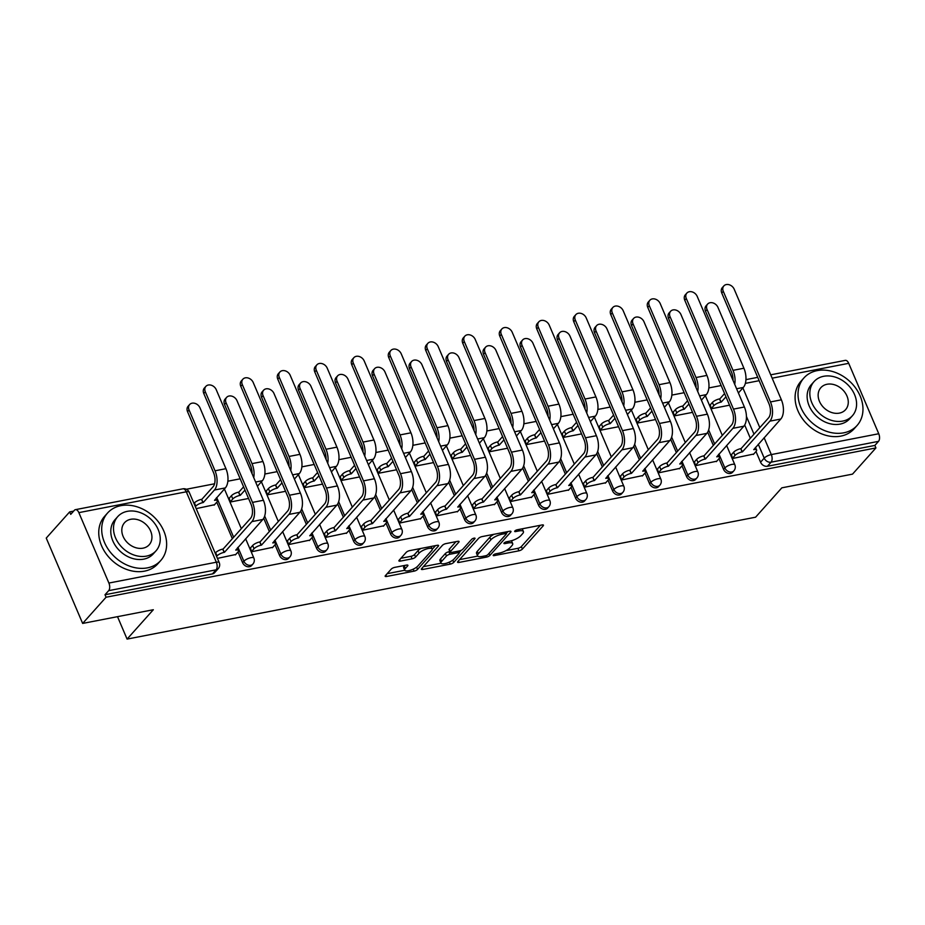 <?xml version="1.0" encoding="UTF-8"?>
<svg xmlns="http://www.w3.org/2000/svg" width="925" height="925" viewBox="0 0 925 925"><rect width="100%" height="100%" fill="white"/><g stroke="black" fill="none" stroke-linecap="round" stroke-linejoin="round"><path stroke-width="1.39" d="M493.372 555.023A1.966 0.624 156.9 0 0 493.198 555.474A1.966 0.624 156.9 0 0 494.193 555.613L518.925 550.814A2.798 0.89 156.9 0 0 522.405 549.068L543.206 525.805A2.798 0.89 156.9 0 0 543.449 525.157A2.798 0.89 156.9 0 0 542.027 524.961L517.295 529.759A1.966 0.624 156.9 0 0 514.855 530.985A1.966 0.624 156.9 0 0 514.682 531.436A1.966 0.624 156.9 0 0 515.676 531.574L518.879 530.95A8.961 2.844 156.9 0 1 523.423 531.574A8.961 2.844 156.9 0 1 522.637 533.644L520.902 535.575A8.961 2.844 156.9 0 1 509.756 541.16L506.553 541.784A1.966 0.624 156.9 0 0 504.113 542.998A1.966 0.624 156.9 0 0 503.94 543.461A1.966 0.624 156.9 0 0 504.934 543.588L508.137 542.975A8.961 2.844 156.9 0 1 512.681 543.588A8.961 2.844 156.9 0 1 511.895 545.658L510.161 547.6A8.961 2.844 156.9 0 1 499.014 553.185L495.812 553.798A1.966 0.624 156.9 0 0 493.372 555.023M394.721 567.372A2.798 0.89 156.9 0 0 391.24 569.118L385.413 575.639A2.798 0.89 156.9 0 0 385.158 576.287A2.798 0.89 156.9 0 0 386.581 576.483L414.053 571.153A2.798 0.89 156.9 0 0 417.533 569.407L438.334 546.143A2.798 0.89 156.9 0 0 438.577 545.496A2.798 0.89 156.9 0 0 437.155 545.299L409.683 550.629A2.798 0.89 156.9 0 0 406.202 552.375L399.161 560.261A2.798 0.89 156.9 0 0 398.906 560.908A2.798 0.89 156.9 0 0 400.328 561.105L412.087 558.816A2.798 0.89 156.9 0 0 415.568 557.081L419.06 553.162A7.493 2.382 156.9 0 1 426.413 549.011A7.493 2.382 156.9 0 1 432.183 549.022A7.493 2.382 156.9 0 1 431.512 550.757L417.822 566.065A7.493 2.382 156.9 0 1 410.469 570.228A7.493 2.382 156.9 0 1 404.711 570.216A7.493 2.382 156.9 0 1 405.37 568.482L407.659 565.927A2.798 0.89 156.9 0 0 407.902 565.279A2.798 0.89 156.9 0 0 406.48 565.094L394.721 567.372M875.929 447.931L852.515 474.132L781.833 487.833L755.586 517.202L127.083 639.094L153.33 609.725L82.649 623.427L106.074 597.226L875.929 447.931L874.865 445.434L878.519 441.352L771.08 462.188A5.7 4.475 -138.2 0 1 764.212 458.141L758.28 444.231M457.806 561.602A2.798 0.89 156.9 0 0 457.563 562.25A2.798 0.89 156.9 0 0 458.985 562.435L486.458 557.116A2.798 0.89 156.9 0 0 489.938 555.37L510.727 532.106A2.798 0.89 156.9 0 0 510.982 531.459A2.798 0.89 156.9 0 0 509.559 531.262L482.087 536.592A2.798 0.89 156.9 0 0 478.607 538.338L457.806 561.602M450.255 564.134L422.783 569.465A2.798 0.89 156.9 0 1 421.361 569.268A2.798 0.89 156.9 0 1 421.603 568.621L442.404 545.357A2.798 0.89 156.9 0 1 445.885 543.611L457.644 541.333A2.798 0.89 156.9 0 1 459.066 541.53A2.798 0.89 156.9 0 1 458.812 542.166L450.382 551.612A2.798 0.89 156.9 0 0 450.14 552.248A2.798 0.89 156.9 0 0 451.55 552.445L459.355 550.93A2.798 0.89 156.9 0 0 462.835 549.196L471.611 539.368A1.966 0.624 156.9 0 1 473.542 538.281A1.966 0.624 156.9 0 1 475.045 538.281A1.966 0.624 156.9 0 1 474.872 538.732L453.736 562.388A2.798 0.89 156.9 0 1 450.255 564.134L449.388 562.111M82.649 623.427L46.25 538.084L69.676 511.883L73.642 511.109M721.153 385.54L708.851 387.922M684.153 392.709L671.851 395.102M647.165 399.889L634.851 402.271M610.165 407.069L597.851 409.451M573.165 414.238L560.851 416.632M536.165 421.418L523.851 423.8M499.165 428.587L486.851 430.981M462.165 435.767L449.862 438.149M425.165 442.936L412.862 445.33M388.165 450.117L375.862 452.498M351.165 457.297L338.862 459.679M314.176 464.466L301.862 466.859M277.176 471.646L264.862 474.028M240.176 478.815L227.862 481.208M214.565 483.787L186.341 489.256M106.074 597.226L105.011 594.74L108.664 590.659A5.7 3.029 -101 0 0 108.896 583.051L78.856 512.635A5.7 3.029 -101 0 0 75.422 509.663A5.7 3.029 -101 0 0 74.382 510.288L70.728 514.369L69.676 511.883M874.865 445.434L767.426 466.269A5.7 4.475 -138.2 0 1 760.57 462.222L755.991 451.504M750.337 438.242L744.683 424.98M770.722 374.822L845.277 360.368A5.7 3.029 79 0 1 848.711 363.328L878.75 433.744A5.7 3.029 79 0 1 878.519 441.352M710.227 404.896L711.302 408.734L729.536 405.196M731.455 454.661L732.531 458.499L753.736 454.036M694.455 461.841L695.531 465.668L716.736 461.205M673.227 412.076L674.302 415.903L692.548 412.365M657.455 469.01L658.531 472.848L679.736 468.385M636.227 419.245L637.302 423.083L655.548 419.545M620.455 476.19L621.531 480.017L642.736 475.554M599.227 426.425L600.302 430.252L618.548 426.726M583.455 483.359L584.531 487.197L605.736 482.734M562.227 433.605L563.313 437.433L581.548 433.894M546.455 490.539L547.531 494.366L568.748 489.915M525.238 440.774L526.313 444.613L544.548 441.075M509.455 497.719L510.531 501.547L531.748 497.083M488.238 447.954L489.313 451.782L507.547 448.243M472.467 504.888L473.542 508.727L494.748 504.264M451.238 455.123L452.313 458.962L470.547 455.424M435.467 512.068L436.542 515.896L457.748 511.433M414.238 462.303L415.313 466.131L433.547 462.592M398.467 519.237L399.542 523.076L420.748 518.613M377.238 469.472L378.313 473.311L396.547 469.773M361.467 526.418L362.542 530.245L383.748 525.782M340.238 476.653L341.313 480.48L359.559 476.953M324.467 533.586L325.542 537.425L346.748 532.962M303.238 483.833L304.313 487.66L322.559 484.122M287.467 540.767L288.542 544.594L309.748 540.131M266.238 491.002L267.313 494.84L285.559 491.302M250.467 547.947L251.542 551.774L272.748 547.311M229.238 498.182L230.313 502.009L248.559 498.471M217.421 558.388L235.759 554.491M196.204 508.623L214.531 504.726M242.581 562.678L243.876 561.221A5.7 4.475 -138.2 0 0 248.12 565.082A5.7 4.475 -138.2 0 0 252.872 564.1L251.577 565.557A5.7 4.475 41.8 0 1 246.836 566.528A5.7 4.475 41.8 0 1 242.581 562.678L238.014 551.959M232.36 538.697L216.785 502.194M279.581 555.497L280.876 554.052A5.7 4.475 -138.2 0 0 285.12 557.914A5.7 4.475 -138.2 0 0 289.872 556.931L288.577 558.376A5.7 4.475 41.8 0 1 283.825 559.359A5.7 4.475 41.8 0 1 279.581 555.497L275.014 544.779M269.36 531.528L263.706 518.266M316.581 548.317L317.876 546.872A5.7 4.475 -138.2 0 0 322.12 550.733A5.7 4.475 -138.2 0 0 326.872 549.751L325.577 551.207A5.7 4.475 41.8 0 1 320.825 552.179A5.7 4.475 41.8 0 1 316.581 548.317L312.014 537.61M306.36 524.348L300.694 511.086M353.581 541.148L354.876 539.703A5.7 4.475 -138.2 0 0 359.12 543.565A5.7 4.475 -138.2 0 0 363.872 542.582L362.577 544.027A5.7 4.475 41.8 0 1 357.825 545.01A5.7 4.475 41.8 0 1 353.581 541.148L349.014 530.43M343.36 517.179L337.694 503.917M390.581 533.968L391.876 532.523A5.7 4.475 -138.2 0 0 396.12 536.384A5.7 4.475 -138.2 0 0 400.872 535.402L399.577 536.847A5.7 4.475 41.8 0 1 394.825 537.83A5.7 4.475 41.8 0 1 390.581 533.968L386.014 523.261M380.348 509.999L374.694 496.737M427.581 526.799L428.876 525.342A5.7 4.475 -138.2 0 0 433.12 529.204A5.7 4.475 -138.2 0 0 437.872 528.233L436.577 529.678A5.7 4.475 41.8 0 1 431.825 530.661A5.7 4.475 41.8 0 1 427.581 526.799L423.002 516.081M417.348 502.818L411.694 489.556M464.581 519.619L465.865 518.173A5.7 4.475 -138.2 0 0 470.12 522.035A5.7 4.475 -138.2 0 0 474.872 521.053L473.577 522.498A5.7 4.475 41.8 0 1 468.825 523.481A5.7 4.475 41.8 0 1 464.581 519.619L460.002 508.912M454.348 495.65L448.694 482.387M501.57 512.45L502.865 510.993A5.7 4.475 -138.2 0 0 507.12 514.855A5.7 4.475 -138.2 0 0 511.872 513.872L510.577 515.329A5.7 4.475 41.8 0 1 505.825 516.312A5.7 4.475 41.8 0 1 501.57 512.45L497.002 501.732M491.348 488.469L485.694 475.207M538.57 505.27L539.865 503.824A5.7 4.475 -138.2 0 0 544.12 507.686A5.7 4.475 -138.2 0 0 548.86 506.703L547.565 508.149A5.7 4.475 41.8 0 1 542.825 509.132A5.7 4.475 41.8 0 1 538.57 505.27L534.002 494.551M528.348 481.301L522.694 468.038M575.57 498.089L576.865 496.644A5.7 4.475 -138.2 0 0 581.12 500.506A5.7 4.475 -138.2 0 0 585.86 499.523L584.565 500.98A5.7 4.475 41.8 0 1 579.825 501.951A5.7 4.475 41.8 0 1 575.57 498.089L571.002 487.382M565.348 474.12L559.694 460.858M612.57 490.921L613.865 489.475A5.7 4.475 -138.2 0 0 618.108 493.337A5.7 4.475 -138.2 0 0 622.86 492.354L621.565 493.8A5.7 4.475 41.8 0 1 616.813 494.783A5.7 4.475 41.8 0 1 612.57 490.921L608.003 480.202M602.348 466.952L596.694 453.689M649.57 483.74L650.865 482.295A5.7 4.475 -138.2 0 0 655.108 486.157A5.7 4.475 -138.2 0 0 659.86 485.174L658.565 486.631A5.7 4.475 41.8 0 1 653.813 487.602A5.7 4.475 41.8 0 1 649.57 483.74L645.003 473.033M639.348 459.771L633.683 446.509M686.57 476.572L687.865 475.115A5.7 4.475 -138.2 0 0 692.108 478.977A5.7 4.475 -138.2 0 0 696.86 478.005L695.565 479.451A5.7 4.475 41.8 0 1 690.813 480.433A5.7 4.475 41.8 0 1 686.57 476.572L682.003 465.853M676.348 452.591L670.683 439.329M723.57 469.391L724.865 467.946A5.7 4.475 -138.2 0 0 729.108 471.808A5.7 4.475 -138.2 0 0 733.86 470.825L732.565 472.27A5.7 4.475 41.8 0 1 727.813 473.253A5.7 4.475 41.8 0 1 723.57 469.391L719.003 458.684M713.337 445.422L707.683 432.16M127.083 639.094L117.521 616.674M105.011 594.74L212.449 573.905A5.7 4.475 41.8 0 0 214.577 572.725L218.231 568.644A5.7 4.475 -138.2 0 1 216.103 569.823L108.664 590.659M512.681 543.588L511.618 541.102A8.961 2.844 156.9 0 0 511.386 540.767M523.423 531.574L522.359 529.077A8.961 2.844 156.9 0 0 522.186 528.811M505.975 550.629L517.861 548.328A2.798 0.89 156.9 0 0 521.353 546.582L540.385 525.284M506.252 533.436L507.906 531.586M459.563 559.637L477.762 556.098M485.509 555.798A1.966 0.624 156.9 0 0 487.949 554.584L506.195 534.153A1.966 0.624 156.9 0 0 506.368 533.702A1.966 0.624 156.9 0 0 505.374 533.563L501.998 534.222A8.961 2.844 156.9 0 0 490.851 539.807L478.375 553.763A8.961 2.844 156.9 0 0 477.589 555.832A8.961 2.844 156.9 0 0 482.133 556.457L485.509 555.798M493.985 534.28A8.961 2.844 156.9 0 0 489.799 537.321L490.851 539.807M477.589 555.832L476.525 553.347A8.961 2.844 156.9 0 1 477.323 551.277L489.799 537.321M441.017 563.232L423.361 566.655M456.002 541.645L449.319 549.115A2.798 0.89 156.9 0 0 449.076 549.762L450.14 552.248M461.286 550.259L459.078 552.745M441.63 561.394A7.493 2.382 156.9 0 0 440.971 563.128A7.493 2.382 156.9 0 0 446.729 563.14A7.493 2.382 156.9 0 0 454.083 558.977L458.904 553.589A2.798 0.89 156.9 0 0 459.158 552.942A2.798 0.89 156.9 0 0 457.736 552.745L449.943 554.26A2.798 0.89 156.9 0 0 446.451 556.006L441.63 561.394L440.566 558.908A7.493 2.382 156.9 0 0 439.907 560.643L440.971 563.128M440.566 558.908L445.387 553.508A2.798 0.89 156.9 0 1 448.879 551.774L449.851 551.577M404.711 570.216L403.647 567.73A7.493 2.382 156.9 0 1 404.317 565.996L404.838 565.406M432.183 549.022L431.119 546.536A7.493 2.382 156.9 0 0 431.096 546.478M420.956 548.444A7.493 2.382 156.9 0 0 417.996 550.676L419.06 553.162M400.918 558.295L411.024 556.33A2.798 0.89 156.9 0 0 414.504 554.584L417.996 550.676M432.241 549.277L435.513 545.623M387.17 573.673L404.734 570.262M738.393 392.963L743.33 387.448A14.407 7.654 -101 0 0 743.92 368.231L717.962 307.401A6.556 5.157 41.8 0 0 713.082 302.949A6.556 5.157 41.8 0 0 707.625 304.082A6.556 5.157 41.8 0 0 707.058 309.517L705.521 311.228A6.556 5.157 -138.2 0 1 706.087 305.793L707.625 304.082M709.845 405.323L712.412 402.456A5.7 1.815 -23.1 0 1 719.5 398.906L721.234 402.074L725.963 396.79M721.234 402.074L720.887 402.144A5.7 1.815 156.9 0 0 713.788 405.693L711.232 408.561M724.576 393.553L719.858 398.837M705.521 311.228L731.478 372.058A10.695 5.689 79 0 1 732.993 380.291M734.716 384.337A14.407 7.654 -101 0 0 733.005 370.347L707.058 309.517M753.355 454.453L756.118 451.365A5.7 1.815 156.9 0 0 756.627 450.047A5.7 1.815 156.9 0 0 753.736 449.654L780.793 419.037A14.407 7.654 -101 0 0 781.382 399.82L734.207 289.224A6.556 5.157 41.8 0 0 729.328 284.784A6.556 5.157 41.8 0 0 723.859 285.906A6.556 5.157 41.8 0 0 723.292 291.34L721.766 293.052A6.556 5.157 -138.2 0 1 722.332 287.617L723.859 285.906M731.074 455.088L733.629 452.221A5.7 1.815 -23.1 0 1 740.728 448.671L742.463 451.839L769.889 421.153A14.407 7.654 -101 0 0 770.467 401.936L723.292 291.34M721.766 293.052L768.941 403.647A10.695 5.689 79 0 1 768.513 417.915L741.087 448.602M742.463 451.839L742.104 451.909A5.7 1.815 156.9 0 0 735.017 455.458L733.629 452.221M732.45 458.326L735.017 455.458M701.404 400.143L706.33 394.617A14.407 7.654 -101 0 0 706.92 375.411L680.962 314.569A6.556 5.157 41.8 0 0 676.082 310.129A6.556 5.157 41.8 0 0 670.625 311.262A6.556 5.157 41.8 0 0 670.058 316.685L668.532 318.397A6.556 5.157 -138.2 0 1 669.087 312.974L670.625 311.262M672.845 412.492L675.412 409.636A5.7 1.815 -23.1 0 1 682.511 406.087L684.246 409.243L688.963 403.971M684.246 409.243L683.887 409.312A5.7 1.815 156.9 0 0 676.788 412.874L674.232 415.73M687.576 400.733L682.858 406.017M668.532 318.397L694.478 379.238A10.695 5.689 79 0 1 695.993 387.459M697.716 391.518A14.407 7.654 -101 0 0 696.005 377.527L670.058 316.685M664.404 407.312L669.33 401.797A14.407 7.654 -101 0 0 669.92 382.58L643.973 321.75A6.556 5.157 41.8 0 0 639.082 317.31A6.556 5.157 41.8 0 0 633.625 318.431A6.556 5.157 41.8 0 0 633.058 323.866L631.532 325.577A6.556 5.157 -138.2 0 1 632.087 320.142L633.625 318.431M635.857 419.672L638.412 416.805A5.7 1.815 -23.1 0 1 645.511 413.255L647.246 416.423L651.963 411.139M647.246 416.423L646.887 416.493A5.7 1.815 156.9 0 0 639.788 420.042L637.232 422.91M650.576 407.913L645.858 413.186M631.532 325.577L657.478 386.407A10.695 5.689 79 0 1 658.993 394.64M660.716 398.687A14.407 7.654 -101 0 0 659.005 384.696L633.058 323.866M716.355 461.633L719.118 458.534A5.7 1.815 156.9 0 0 719.627 457.216A5.7 1.815 156.9 0 0 716.736 456.823L743.804 426.217A14.407 7.654 -101 0 0 744.382 407L697.207 296.405A6.556 5.157 41.8 0 0 692.328 291.953A6.556 5.157 41.8 0 0 686.859 293.086A6.556 5.157 41.8 0 0 686.304 298.509L684.766 300.232A6.556 5.157 -138.2 0 1 685.332 294.798L686.859 293.086M694.074 462.257L696.629 459.401A5.7 1.815 -23.1 0 1 703.728 455.84L705.463 459.008L732.889 428.333A14.407 7.654 -101 0 0 733.479 409.116L686.304 298.509M684.766 300.232L731.941 410.827A10.695 5.689 79 0 1 731.513 425.095L704.087 455.771M705.463 459.008L705.116 459.078A5.7 1.815 156.9 0 0 698.017 462.639L696.629 459.401M695.45 465.495L698.017 462.639M679.366 468.802L682.118 465.714A5.7 1.815 156.9 0 0 682.627 464.396A5.7 1.815 156.9 0 0 679.736 464.003L706.804 433.386A14.407 7.654 -101 0 0 707.382 414.169L660.207 303.573A6.556 5.157 41.8 0 0 655.328 299.133A6.556 5.157 41.8 0 0 649.859 300.255A6.556 5.157 41.8 0 0 649.304 305.689L647.766 307.401A6.556 5.157 -138.2 0 1 648.332 301.978L649.859 300.255M657.074 469.438L659.641 466.57A5.7 1.815 -23.1 0 1 666.728 463.02L668.463 466.188L695.889 435.502A14.407 7.654 -101 0 0 696.479 416.285L649.304 305.689M647.766 307.401L694.941 417.996A10.695 5.689 79 0 1 694.513 432.264L667.087 462.951M668.463 466.188L668.116 466.258A5.7 1.815 156.9 0 0 661.017 469.808L659.641 466.57M658.461 472.675L661.017 469.808M817.237 370.613A35.659 28.004 41.8 0 0 803.918 377.955A35.659 28.004 41.8 0 0 805.444 415.522A35.659 28.004 41.8 0 0 843.773 432.819A35.659 28.004 41.8 0 0 857.082 425.477A35.659 28.004 41.8 0 0 855.556 387.91A35.659 28.004 41.8 0 0 817.237 370.613M803.918 377.955L800.969 381.25A35.659 28.004 41.8 0 0 802.507 418.817A35.659 28.004 41.8 0 0 840.825 436.114A35.659 28.004 41.8 0 0 854.145 428.772L857.082 425.477M852.353 415.799L849.647 418.828A25.669 20.165 -138.2 0 1 840.05 424.113A25.669 20.165 -138.2 0 1 812.462 411.66A25.669 20.165 -138.2 0 1 811.364 384.603L814.069 381.586A25.669 20.165 41.8 0 0 815.168 408.63A25.669 20.165 41.8 0 0 842.756 421.083A25.669 20.165 41.8 0 0 852.353 415.799A25.669 20.165 41.8 0 0 851.243 388.743A25.669 20.165 41.8 0 0 823.655 376.29A25.669 20.165 41.8 0 0 814.069 381.586M839.368 413.117A16.546 12.996 41.8 0 0 845.543 409.717A16.546 12.996 41.8 0 0 844.837 392.281A16.546 12.996 41.8 0 0 827.054 384.257A16.546 12.996 41.8 0 0 820.868 387.667A16.546 12.996 41.8 0 0 821.585 405.092A16.546 12.996 41.8 0 0 839.368 413.117M120.898 505.663A35.659 28.004 41.8 0 0 107.578 512.993A35.659 28.004 41.8 0 0 109.115 550.572A35.659 28.004 41.8 0 0 147.433 567.857A35.659 28.004 41.8 0 0 160.753 560.515A35.659 28.004 41.8 0 0 159.216 522.949A35.659 28.004 41.8 0 0 120.898 505.663M107.578 512.993L104.641 516.289A35.659 28.004 41.8 0 0 106.167 553.867A35.659 28.004 41.8 0 0 144.485 571.153A35.659 28.004 41.8 0 0 157.805 563.811L160.753 560.515M156.013 550.837L153.307 553.867A25.669 20.165 -138.2 0 1 143.722 559.151A25.669 20.165 -138.2 0 1 116.134 546.698A25.669 20.165 -138.2 0 1 115.024 519.653L117.729 516.624A25.669 20.165 41.8 0 0 118.839 543.669A25.669 20.165 41.8 0 0 146.428 556.122A25.669 20.165 41.8 0 0 156.013 550.837A25.669 20.165 41.8 0 0 154.914 523.793A25.669 20.165 41.8 0 0 127.326 511.34A25.669 20.165 41.8 0 0 117.729 516.624M143.028 548.167A16.546 12.996 41.8 0 0 149.214 544.756A16.546 12.996 41.8 0 0 148.497 527.319A16.546 12.996 41.8 0 0 130.714 519.295A16.546 12.996 41.8 0 0 124.54 522.706A16.546 12.996 41.8 0 0 125.245 540.142A16.546 12.996 41.8 0 0 143.028 548.167M627.404 414.493L632.33 408.977A14.407 7.654 -101 0 0 632.92 389.76L606.973 328.918A6.556 5.157 41.8 0 0 602.082 324.478A6.556 5.157 41.8 0 0 596.625 325.612A6.556 5.157 41.8 0 0 596.058 331.034L594.532 332.746A6.556 5.157 -138.2 0 1 595.099 327.323L596.625 325.612M598.857 426.853L601.412 423.985A5.7 1.815 -23.1 0 1 608.511 420.436L610.246 423.604L614.963 418.32M610.246 423.604L609.887 423.662A5.7 1.815 156.9 0 0 602.788 427.223L600.232 430.079M613.587 415.082L608.858 420.366M594.532 332.746L620.478 393.587A10.695 5.689 79 0 1 621.993 401.808M623.716 405.867A14.407 7.654 -101 0 0 622.005 391.876L596.058 331.034M590.404 421.661L595.33 416.146A14.407 7.654 -101 0 0 595.92 396.929L569.973 336.099A6.556 5.157 41.8 0 0 565.082 331.659A6.556 5.157 41.8 0 0 559.625 332.78A6.556 5.157 41.8 0 0 559.058 338.215L557.532 339.926A6.556 5.157 -138.2 0 1 558.099 334.492L559.625 332.78M561.857 434.022L564.412 431.166A5.7 1.815 -23.1 0 1 571.511 427.604L573.246 430.772L577.963 425.5M573.246 430.772L572.887 430.842A5.7 1.815 156.9 0 0 565.788 434.392L563.232 437.259M576.587 422.262L571.87 427.535M557.532 339.926L583.478 400.756A10.695 5.689 79 0 1 584.993 408.989M586.727 413.036A14.407 7.654 -101 0 0 585.005 399.045L559.058 338.215M553.404 428.842L558.342 423.326A14.407 7.654 -101 0 0 558.92 404.109L532.973 343.267A6.556 5.157 41.8 0 0 528.082 338.828A6.556 5.157 41.8 0 0 522.625 339.961A6.556 5.157 41.8 0 0 522.058 345.383L520.532 347.095A6.556 5.157 -138.2 0 1 521.099 341.672L522.625 339.961M524.857 441.202L527.412 438.334A5.7 1.815 -23.1 0 1 534.511 434.785L536.246 437.953L540.963 432.669M536.246 437.953L535.887 438.022A5.7 1.815 156.9 0 0 528.788 441.572L526.232 444.439M539.587 429.431L534.87 434.715M520.532 347.095L546.478 407.937A10.695 5.689 79 0 1 547.993 416.158M549.727 420.216A14.407 7.654 -101 0 0 548.016 406.225L522.058 345.383M642.366 475.982L645.13 472.895A5.7 1.815 156.9 0 0 645.627 471.577A5.7 1.815 156.9 0 0 642.736 471.172L669.804 440.566A14.407 7.654 -101 0 0 670.382 421.349L623.207 310.754A6.556 5.157 41.8 0 0 618.328 306.314A6.556 5.157 41.8 0 0 612.87 307.435A6.556 5.157 41.8 0 0 612.304 312.87L610.766 314.581A6.556 5.157 -138.2 0 1 611.332 309.147L612.87 307.435M620.074 476.606L622.641 473.75A5.7 1.815 -23.1 0 1 629.728 470.201L631.474 473.357L658.889 442.682A14.407 7.654 -101 0 0 659.479 423.465L612.304 312.87M610.766 314.581L657.941 425.176A10.695 5.689 79 0 1 657.513 439.444L630.087 470.131M631.474 473.357L631.116 473.427A5.7 1.815 156.9 0 0 624.017 476.988L622.641 473.75M621.461 479.844L624.017 476.988M605.366 483.162L608.13 480.063A5.7 1.815 156.9 0 0 608.627 478.745A5.7 1.815 156.9 0 0 605.736 478.352L632.804 447.735A14.407 7.654 -101 0 0 633.382 428.529L586.207 317.922A6.556 5.157 41.8 0 0 581.328 313.483A6.556 5.157 41.8 0 0 575.87 314.616A6.556 5.157 41.8 0 0 575.304 320.038L573.778 321.75A6.556 5.157 -138.2 0 1 574.332 316.327L575.87 314.616M583.074 483.787L585.641 480.919A5.7 1.815 -23.1 0 1 592.74 477.369L594.474 480.538L621.889 449.851A14.407 7.654 -101 0 0 622.479 430.645L575.304 320.038M573.778 321.75L620.952 432.357A10.695 5.689 79 0 1 620.513 446.625L593.087 477.3M594.474 480.538L594.116 480.607A5.7 1.815 156.9 0 0 587.017 484.157L585.641 480.919M584.461 487.024L587.017 484.157M568.366 490.331L571.13 487.244A5.7 1.815 156.9 0 0 571.627 485.926A5.7 1.815 156.9 0 0 568.736 485.533L595.804 454.915A14.407 7.654 -101 0 0 596.394 435.698L549.219 325.103A6.556 5.157 41.8 0 0 544.328 320.663A6.556 5.157 41.8 0 0 538.87 321.784A6.556 5.157 41.8 0 0 538.304 327.219L536.778 328.93A6.556 5.157 -138.2 0 1 537.332 323.496L538.87 321.784M546.085 490.967L548.641 488.099A5.7 1.815 -23.1 0 1 555.74 484.55L557.474 487.718L584.889 457.031A14.407 7.654 -101 0 0 585.479 437.814L538.304 327.219M536.778 328.93L583.952 439.525A10.695 5.689 79 0 1 583.513 453.793L556.087 484.48M557.474 487.718L557.116 487.776A5.7 1.815 156.9 0 0 550.017 491.337L548.641 488.099M547.461 494.193L550.017 491.337M516.404 436.022L521.342 430.495A14.407 7.654 -101 0 0 521.92 411.278L495.973 350.448A6.556 5.157 41.8 0 0 491.094 346.008A6.556 5.157 41.8 0 0 485.625 347.129A6.556 5.157 41.8 0 0 485.058 352.564L483.532 354.275A6.556 5.157 -138.2 0 1 484.099 348.841L485.625 347.129M487.857 448.371L490.412 445.515A5.7 1.815 -23.1 0 1 497.511 441.953L499.246 445.122L503.963 439.849M499.246 445.122L498.887 445.191A5.7 1.815 156.9 0 0 491.799 448.752L489.233 451.608M502.587 436.612L497.87 441.884M483.532 354.275L509.478 415.105A10.695 5.689 79 0 1 510.993 423.338M512.727 427.385A14.407 7.654 -101 0 0 511.016 413.394L485.058 352.564M531.366 497.511L534.13 494.413A5.7 1.815 156.9 0 0 534.627 493.094A5.7 1.815 156.9 0 0 531.736 492.701L558.804 462.095A14.407 7.654 -101 0 0 559.394 442.878L512.219 332.272A6.556 5.157 41.8 0 0 507.328 327.832A6.556 5.157 41.8 0 0 501.87 328.965A6.556 5.157 41.8 0 0 501.304 334.387L499.778 336.099A6.556 5.157 -138.2 0 1 500.344 330.676L501.87 328.965M509.085 498.136L511.641 495.28A5.7 1.815 -23.1 0 1 518.74 491.718L520.474 494.887L547.901 464.211A14.407 7.654 -101 0 0 548.479 444.994L501.304 334.387M499.778 336.099L546.952 446.706A10.695 5.689 79 0 1 546.513 460.974L519.098 491.649M520.474 494.887L520.116 494.956A5.7 1.815 156.9 0 0 513.017 498.506L511.641 495.28M510.461 501.373L513.017 498.506M479.404 443.191L484.342 437.675A14.407 7.654 -101 0 0 484.92 418.458L458.973 357.628A6.556 5.157 41.8 0 0 454.094 353.177A6.556 5.157 41.8 0 0 448.625 354.31A6.556 5.157 41.8 0 0 448.07 359.744L446.532 361.455A6.556 5.157 -138.2 0 1 447.099 356.021L448.625 354.31M450.857 455.551L453.412 452.683A5.7 1.815 -23.1 0 1 460.511 449.134L462.246 452.302L466.963 447.018M462.246 452.302L461.887 452.371A5.7 1.815 156.9 0 0 454.799 455.921L452.233 458.788M465.587 443.78L460.87 449.064M446.532 361.455L472.478 422.286A10.695 5.689 79 0 1 473.993 430.518M475.728 434.565A14.407 7.654 -101 0 0 474.016 420.574L448.07 359.744M494.366 504.68L497.13 501.593A5.7 1.815 156.9 0 0 497.638 500.275A5.7 1.815 156.9 0 0 494.736 499.882L521.804 469.264A14.407 7.654 -101 0 0 522.394 450.047L475.219 339.452A6.556 5.157 41.8 0 0 470.328 335.012A6.556 5.157 41.8 0 0 464.87 336.133A6.556 5.157 41.8 0 0 464.304 341.568L462.778 343.279A6.556 5.157 -138.2 0 1 463.344 337.845L464.87 336.133M472.085 505.316L474.641 502.448A5.7 1.815 -23.1 0 1 481.74 498.899L483.474 502.067L510.901 471.38A14.407 7.654 -101 0 0 511.479 452.163L464.304 341.568M462.778 343.279L509.953 453.874A10.695 5.689 79 0 1 509.513 468.142L482.098 498.829M483.474 502.067L483.116 502.136A5.7 1.815 156.9 0 0 476.017 505.686L474.641 502.448M473.461 508.553L476.017 505.686M442.404 450.371L447.342 444.844A14.407 7.654 -101 0 0 447.92 425.639L421.973 364.797A6.556 5.157 41.8 0 0 417.094 360.357A6.556 5.157 41.8 0 0 411.625 361.478A6.556 5.157 41.8 0 0 411.07 366.913L409.532 368.624A6.556 5.157 -138.2 0 1 410.099 363.201L411.625 361.478M413.857 462.72L416.412 459.864A5.7 1.815 -23.1 0 1 423.511 456.314L425.246 459.471L429.963 454.198M425.246 459.471L424.899 459.54A5.7 1.815 156.9 0 0 417.799 463.101L415.244 465.957M428.587 450.961L423.87 456.245M409.532 368.624L435.49 429.466A10.695 5.689 79 0 1 437.005 437.687M438.728 441.734A14.407 7.654 -101 0 0 437.016 427.755L411.07 366.913M457.366 511.86L460.13 508.762A5.7 1.815 156.9 0 0 460.638 507.443A5.7 1.815 156.9 0 0 457.736 507.05L484.804 476.444A14.407 7.654 -101 0 0 485.394 457.228L438.219 346.621A6.556 5.157 41.8 0 0 433.328 342.181A6.556 5.157 41.8 0 0 427.87 343.314A6.556 5.157 41.8 0 0 427.304 348.737L425.778 350.459A6.556 5.157 -138.2 0 1 426.344 345.025L427.87 343.314M435.085 512.485L437.641 509.629A5.7 1.815 -23.1 0 1 444.74 506.067L446.474 509.236L473.901 478.56A14.407 7.654 -101 0 0 474.479 459.343L427.304 348.737M425.778 350.459L472.953 461.055A10.695 5.689 79 0 1 472.513 475.323L445.098 505.998M446.474 509.236L446.116 509.305A5.7 1.815 156.9 0 0 439.028 512.866L437.641 509.629M436.461 515.722L439.028 512.866M405.404 457.54L410.342 452.024A14.407 7.654 -101 0 0 410.931 432.808L384.973 371.977A6.556 5.157 41.8 0 0 380.094 367.537A6.556 5.157 41.8 0 0 374.625 368.659A6.556 5.157 41.8 0 0 374.07 374.093L372.532 375.804A6.556 5.157 -138.2 0 1 373.099 370.37L374.625 368.659M376.857 469.9L379.423 467.033A5.7 1.815 -23.1 0 1 386.511 463.483L388.246 466.651L392.975 461.367M388.246 466.651L387.899 466.72A5.7 1.815 156.9 0 0 380.799 470.27L378.244 473.137M391.587 458.141L386.87 463.413M372.532 375.804L398.49 436.635A10.695 5.689 79 0 1 400.005 444.867M401.728 448.914A14.407 7.654 -101 0 0 400.016 434.923L374.07 374.093M420.366 519.029L423.13 515.942A5.7 1.815 156.9 0 0 423.638 514.624A5.7 1.815 156.9 0 0 420.748 514.231L447.804 483.613A14.407 7.654 -101 0 0 448.394 464.396L401.219 353.801A6.556 5.157 41.8 0 0 396.339 349.361A6.556 5.157 41.8 0 0 390.87 350.483A6.556 5.157 41.8 0 0 390.304 355.917L388.778 357.628A6.556 5.157 -138.2 0 1 389.344 352.194L390.87 350.483M398.085 519.665L400.641 516.798A5.7 1.815 -23.1 0 1 407.74 513.248L409.474 516.416L436.901 485.729A14.407 7.654 -101 0 0 437.479 466.512L390.304 355.917M388.778 357.628L435.953 468.223A10.695 5.689 79 0 1 435.525 482.492L408.098 513.178M409.474 516.416L409.116 516.485A5.7 1.815 156.9 0 0 402.028 520.035L400.641 516.798M399.461 522.903L402.028 520.035M368.416 464.72L373.342 459.205A14.407 7.654 -101 0 0 373.931 439.988L347.973 379.146A6.556 5.157 41.8 0 0 343.094 374.706A6.556 5.157 41.8 0 0 337.637 375.839A6.556 5.157 41.8 0 0 337.07 381.262L335.544 382.973A6.556 5.157 -138.2 0 1 336.099 377.55L337.637 375.839M339.857 477.08L342.423 474.213A5.7 1.815 -23.1 0 1 349.511 470.663L351.257 473.82L355.975 468.547M351.257 473.82L350.899 473.889A5.7 1.815 156.9 0 0 343.799 477.45L341.244 480.306M354.587 465.31L349.87 470.594M335.544 382.973L361.49 443.815A10.695 5.689 79 0 1 363.005 452.036M364.728 456.094A14.407 7.654 -101 0 0 363.016 442.104L337.07 381.262M383.366 526.209L386.13 523.122A5.7 1.815 156.9 0 0 386.638 521.804A5.7 1.815 156.9 0 0 383.748 521.399L410.816 490.793A14.407 7.654 -101 0 0 411.394 471.577L364.219 360.981A6.556 5.157 41.8 0 0 359.339 356.541A6.556 5.157 41.8 0 0 353.87 357.663A6.556 5.157 41.8 0 0 353.315 363.097L351.778 364.808A6.556 5.157 -138.2 0 1 352.344 359.374L353.87 357.663M361.085 526.834L363.641 523.978A5.7 1.815 -23.1 0 1 370.74 520.428L372.474 523.585L399.901 492.909A14.407 7.654 -101 0 0 400.49 473.692L353.315 363.097M351.778 364.808L398.953 475.404A10.695 5.689 79 0 1 398.525 489.672L371.098 520.359M372.474 523.585L372.127 523.654A5.7 1.815 156.9 0 0 365.028 527.215L363.641 523.978M362.461 530.071L365.028 527.215M331.416 471.889L336.342 466.373A14.407 7.654 -101 0 0 336.931 447.157L310.985 386.326A6.556 5.157 41.8 0 0 306.094 381.886A6.556 5.157 41.8 0 0 300.637 383.008A6.556 5.157 41.8 0 0 300.07 388.442L298.544 390.153A6.556 5.157 -138.2 0 1 299.099 384.719L300.637 383.008M302.868 484.249L305.423 481.393A5.7 1.815 -23.1 0 1 312.523 477.832L314.257 481L318.975 475.716M314.257 481L313.899 481.069A5.7 1.815 156.9 0 0 306.799 484.619L304.244 487.487M317.587 472.49L312.87 477.762M298.544 390.153L324.49 450.984A10.695 5.689 79 0 1 326.005 459.216M327.728 463.263A14.407 7.654 -101 0 0 326.016 449.272L300.07 388.442M346.366 533.39L349.13 530.291A5.7 1.815 156.9 0 0 349.638 528.973A5.7 1.815 156.9 0 0 346.748 528.58L373.816 497.962A14.407 7.654 -101 0 0 374.394 478.757L327.219 368.15A6.556 5.157 41.8 0 0 322.339 363.71A6.556 5.157 41.8 0 0 316.87 364.843A6.556 5.157 41.8 0 0 316.315 370.266L314.778 371.977A6.556 5.157 -138.2 0 1 315.344 366.554L316.87 364.843M324.085 534.014L326.652 531.147A5.7 1.815 -23.1 0 1 333.74 527.597L335.474 530.765L362.901 500.078A14.407 7.654 -101 0 0 363.49 480.873L316.315 370.266M314.778 371.977L361.953 482.584A10.695 5.689 79 0 1 361.525 496.852L334.098 527.528M335.474 530.765L335.127 530.834A5.7 1.815 156.9 0 0 328.028 534.384L326.652 531.147M325.473 537.252L328.028 534.384M294.416 479.069L299.342 473.554A14.407 7.654 -101 0 0 299.931 454.337L273.985 393.495A6.556 5.157 41.8 0 0 269.094 389.055A6.556 5.157 41.8 0 0 263.637 390.188A6.556 5.157 41.8 0 0 263.07 395.611L261.544 397.322A6.556 5.157 -138.2 0 1 262.099 391.899L263.637 390.188M265.868 491.429L268.423 488.562A5.7 1.815 -23.1 0 1 275.523 485.012L277.257 488.18L281.975 482.896M277.257 488.18L276.899 488.25A5.7 1.815 156.9 0 0 269.799 491.799L267.244 494.655M280.599 479.659L275.87 484.943M261.544 397.322L287.49 458.164A10.695 5.689 79 0 1 289.005 466.385M290.728 470.443A14.407 7.654 -101 0 0 289.016 456.453L263.07 395.611M309.378 540.558L312.141 537.471A5.7 1.815 156.9 0 0 312.638 536.153A5.7 1.815 156.9 0 0 309.748 535.76L336.816 505.142A14.407 7.654 -101 0 0 337.394 485.926L290.219 375.33A6.556 5.157 41.8 0 0 285.339 370.89A6.556 5.157 41.8 0 0 279.882 372.012A6.556 5.157 41.8 0 0 279.315 377.446L277.778 379.158A6.556 5.157 -138.2 0 1 278.344 373.723L279.882 372.012M287.085 541.194L289.652 538.327A5.7 1.815 -23.1 0 1 296.74 534.777L298.486 537.934L325.901 507.258A14.407 7.654 -101 0 0 326.49 488.042L279.315 377.446M277.778 379.158L324.953 489.753A10.695 5.689 79 0 1 324.525 504.021L297.098 534.708M298.486 537.934L298.127 538.003A5.7 1.815 156.9 0 0 291.028 541.564L289.652 538.327M288.473 544.42L291.028 541.564M257.416 486.249L262.342 480.722A14.407 7.654 -101 0 0 262.931 461.506L236.985 400.675A6.556 5.157 41.8 0 0 232.094 396.235A6.556 5.157 41.8 0 0 226.637 397.357A6.556 5.157 41.8 0 0 226.07 402.791L224.544 404.502A6.556 5.157 -138.2 0 1 225.11 399.068L226.637 397.357M228.868 498.598L231.423 495.742A5.7 1.815 -23.1 0 1 238.523 492.181L240.257 495.349L244.975 490.077M240.257 495.349L239.899 495.418A5.7 1.815 156.9 0 0 232.799 498.968L230.244 501.836M243.599 486.839L238.881 492.112M224.544 404.502L250.49 465.333A10.695 5.689 79 0 1 252.005 473.565M253.739 477.612A14.407 7.654 -101 0 0 252.016 463.622L226.07 402.791M272.378 547.739L275.141 544.64A5.7 1.815 156.9 0 0 275.638 543.322A5.7 1.815 156.9 0 0 272.748 542.929L299.816 512.323A14.407 7.654 -101 0 0 300.394 493.106L253.219 382.499A6.556 5.157 41.8 0 0 248.339 378.059A6.556 5.157 41.8 0 0 242.882 379.192A6.556 5.157 41.8 0 0 242.315 384.615L240.789 386.326A6.556 5.157 -138.2 0 1 241.344 380.903L242.882 379.192M250.085 548.363L252.652 545.507A5.7 1.815 -23.1 0 1 259.752 541.946L261.486 545.114L288.901 514.427A14.407 7.654 -101 0 0 289.49 495.222L242.315 384.615M240.789 386.326L287.964 496.933A10.695 5.689 79 0 1 287.525 511.201L260.098 541.877M261.486 545.114L261.127 545.183A5.7 1.815 156.9 0 0 254.028 548.733L252.652 545.507M251.473 551.601L254.028 548.733M214.149 505.142L216.912 502.055A5.7 1.815 156.9 0 0 217.421 500.737A5.7 1.815 156.9 0 0 214.519 500.344L225.353 487.903A14.407 7.654 -101 0 0 225.931 468.686L199.985 407.856A6.556 5.157 41.8 0 0 195.094 403.404A6.556 5.157 41.8 0 0 189.637 404.537A6.556 5.157 41.8 0 0 189.07 409.972L187.544 411.683A6.556 5.157 -138.2 0 1 188.11 406.248L189.637 404.537M193.972 503.42L194.423 502.911A5.7 1.815 -23.1 0 1 201.523 499.361L203.257 502.529L214.438 490.019A14.407 7.654 -101 0 0 215.028 470.802L189.07 409.972M203.257 502.529L202.899 502.599A5.7 1.815 156.9 0 0 195.799 506.148L195.36 506.646M187.544 411.683L213.49 472.513A10.695 5.689 79 0 1 213.062 486.781L201.881 499.292M235.378 554.908L238.141 551.82A5.7 1.815 156.9 0 0 238.638 550.502A5.7 1.815 156.9 0 0 235.748 550.109L262.816 519.492A14.407 7.654 -101 0 0 263.405 500.275L216.23 389.679A6.556 5.157 41.8 0 0 211.339 385.239A6.556 5.157 41.8 0 0 205.882 386.361A6.556 5.157 41.8 0 0 205.315 391.795L203.789 393.507A6.556 5.157 -138.2 0 1 204.344 388.072L205.882 386.361M215.201 553.173L215.652 552.676A5.7 1.815 -23.1 0 1 222.752 549.126L224.486 552.294L251.901 521.607A14.407 7.654 -101 0 0 252.49 502.391L205.315 391.795M203.789 393.507L250.964 504.102A10.695 5.689 79 0 1 250.525 518.37L223.098 549.057M224.486 552.294L224.127 552.364A5.7 1.815 156.9 0 0 217.028 555.913L215.652 552.676M493.788 554.665L494.193 555.613M515.271 530.626L515.676 531.574M504.53 542.64L504.934 543.588M108.896 583.051L216.334 562.215L186.295 491.799L78.856 512.635M760.57 462.222L764.212 458.141A5.7 1.815 156.9 0 1 771.311 454.58L878.75 433.744M753.991 434.16L746.429 416.447M742.891 387.945L759.818 427.639M764.108 437.71L771.311 454.58A5.7 3.029 79 0 1 771.08 462.188L767.426 466.269M848.711 363.328L772.155 378.175M759.147 380.695L745.365 383.378M252.872 564.1A5.7 5.7 0 0 0 253.866 558.064A5.7 1.815 -23.1 0 0 250.976 557.671A5.7 1.815 -23.1 0 0 243.876 561.221L237.945 547.322M233.655 537.252L216.716 497.558M289.872 556.931A5.7 5.7 0 0 0 290.866 550.895A5.7 1.815 -23.1 0 0 287.976 550.491A5.7 1.815 -23.1 0 0 280.876 554.052L274.945 540.142M270.655 530.071L264.666 516.046M326.872 549.751A5.7 5.7 0 0 0 327.866 543.715A5.7 1.815 -23.1 0 0 324.976 543.322A5.7 1.815 -23.1 0 0 317.876 546.872L311.945 532.962M307.655 522.903L301.666 508.866M363.872 542.582A5.7 5.7 0 0 0 364.866 536.535A5.7 1.815 -23.1 0 0 361.976 536.142A5.7 1.815 -23.1 0 0 354.876 539.703L348.945 525.793M344.655 515.722L338.666 501.697M400.872 535.402A5.7 5.7 0 0 0 401.866 529.366A5.7 1.815 -23.1 0 0 398.976 528.973A5.7 1.815 -23.1 0 0 391.876 532.523L385.945 518.613M381.643 508.553L375.666 494.517M437.872 528.233A5.7 5.7 0 0 0 438.866 522.186A5.7 1.815 -23.1 0 0 435.964 521.793A5.7 1.815 -23.1 0 0 428.876 525.342L422.945 511.444M418.643 501.373L412.666 487.336M474.872 521.053A5.7 5.7 0 0 0 475.866 515.017A5.7 1.815 -23.1 0 0 472.964 514.612A5.7 1.815 -23.1 0 0 465.865 518.173L459.945 504.264M455.643 494.204L449.654 480.167M511.872 513.872A5.7 5.7 0 0 0 512.855 507.837A5.7 1.815 -23.1 0 0 509.964 507.443A5.7 1.815 -23.1 0 0 502.865 510.993L496.933 497.095M492.643 487.024L486.654 472.987M548.86 506.703A5.7 5.7 0 0 0 549.855 500.668A5.7 1.815 -23.1 0 0 546.964 500.263A5.7 1.815 -23.1 0 0 539.865 503.824L533.933 489.915M529.643 479.844L523.654 465.818M585.86 499.523A5.7 5.7 0 0 0 586.855 493.488A5.7 1.815 -23.1 0 0 583.964 493.094A5.7 1.815 -23.1 0 0 576.865 496.644L570.933 482.734M566.643 472.675L560.654 458.638M622.86 492.354A5.7 5.7 0 0 0 623.855 486.307A5.7 1.815 -23.1 0 0 620.964 485.914A5.7 1.815 -23.1 0 0 613.865 489.475L607.933 475.566M603.643 465.495L597.654 451.469M659.86 485.174A5.7 5.7 0 0 0 660.855 479.138A5.7 1.815 -23.1 0 0 657.964 478.745A5.7 1.815 -23.1 0 0 650.865 482.295L644.933 468.385M640.643 458.326L634.654 444.289M696.86 478.005A5.7 5.7 0 0 0 697.855 471.958A5.7 1.815 -23.1 0 0 694.964 471.565A5.7 1.815 -23.1 0 0 687.865 475.115L681.933 461.217M677.643 451.146L671.654 437.109M733.86 470.825A5.7 5.7 0 0 0 734.855 464.789A5.7 1.815 -23.1 0 0 731.964 464.396A5.7 1.815 -23.1 0 0 724.865 467.946L718.933 454.036M714.632 443.977L708.654 429.94M212.449 573.905L216.103 569.823A5.7 3.029 79 0 0 216.334 562.215A5.7 1.815 -23.1 0 1 219.225 562.608L189.186 492.192A5.7 5.7 0 0 0 182.861 488.828L75.422 509.663M182.861 488.828A5.7 3.029 -101 0 1 186.295 491.799A5.7 1.815 -23.1 0 1 189.186 492.192M507.547 541.587L508.137 542.975M518.289 529.562L518.879 530.95M542.813 524.891L543.206 525.805M521.353 546.582L522.405 549.068M517.861 548.328L518.925 550.814M510.334 531.181L510.727 532.106M489.071 553.323L489.938 555.37M485.856 555.717L486.458 557.116M458.361 560.978L458.985 562.435M504.784 532.187L505.374 533.563M501.419 532.846L501.998 534.222M477.323 551.277L478.375 553.763M422.158 568.008L422.783 569.465M458.43 541.252L458.812 542.166M449.319 549.115L450.382 551.612M474.606 538.096L474.872 538.732M452.776 560.145L453.736 562.388M457.147 551.358L457.736 552.745M448.879 551.774L449.943 554.26M445.387 553.508L446.451 556.006M407.266 565.013L407.659 565.927M404.317 565.996L405.37 568.482M414.504 554.584L415.568 557.081M411.024 556.33L412.087 558.816M399.704 559.648L400.328 561.105M437.941 545.23L438.334 546.143M416.585 567.187L417.533 569.407M413.197 569.164L414.053 571.153M385.956 575.026L386.581 576.483M743.33 387.448L736.601 388.754M712.412 402.456L713.788 405.693M719.5 398.906L720.887 402.144M743.92 368.231L733.005 370.347M769.889 421.153L780.793 419.037M742.104 451.909L740.728 448.671M770.467 401.936L781.382 399.82M706.33 394.617L699.601 395.923M675.412 409.636L676.788 412.874M682.511 406.087L683.887 409.312M706.92 375.411L696.005 377.527M669.33 401.797L662.601 403.103M638.412 416.805L639.788 420.042M645.511 413.255L646.887 416.493M669.92 382.58L659.005 384.696M732.889 428.333L743.804 426.217M705.116 459.078L703.728 455.84M733.479 409.116L744.382 407M695.889 435.502L706.804 433.386M668.116 466.258L666.728 463.02M696.479 416.285L707.382 414.169M632.33 408.977L625.601 410.272M601.412 423.985L602.788 427.223M608.511 420.436L609.887 423.662M632.92 389.76L622.005 391.876M595.33 416.146L588.601 417.453M564.412 431.166L565.788 434.392M571.511 427.604L572.887 430.842M595.92 396.929L585.005 399.045M558.342 423.326L551.612 424.633M527.412 438.334L528.788 441.572M534.511 434.785L535.887 438.022M558.92 404.109L548.016 406.225M658.889 442.682L669.804 440.566M631.116 473.427L629.728 470.201M659.479 423.465L670.382 421.349M621.889 449.851L632.804 447.735M594.116 480.607L592.74 477.369M622.479 430.645L633.382 428.529M584.889 457.031L595.804 454.915M557.116 487.776L555.74 484.55M585.479 437.814L596.394 435.698M521.342 430.495L514.612 431.802M490.412 445.515L491.799 448.752M497.511 441.953L498.887 445.191M521.92 411.278L511.016 413.394M547.901 464.211L558.804 462.095M520.116 494.956L518.74 491.718M548.479 444.994L559.394 442.878M484.342 437.675L477.612 438.982M453.412 452.683L454.799 455.921M460.511 449.134L461.887 452.371M484.92 418.458L474.016 420.574M510.901 471.38L521.804 469.264M483.116 502.136L481.74 498.899M511.479 452.163L522.394 450.047M447.342 444.844L440.612 446.151M416.412 459.864L417.799 463.101M423.511 456.314L424.899 459.54M447.92 425.639L437.016 427.755M473.901 478.56L484.804 476.444M446.116 509.305L444.74 506.067M474.479 459.343L485.394 457.228M410.342 452.024L403.612 453.331M379.423 467.033L380.799 470.27M386.511 463.483L387.899 466.72M410.931 432.808L400.016 434.923M436.901 485.729L447.804 483.613M409.116 516.485L407.74 513.248M437.479 466.512L448.394 464.396M373.342 459.205L366.612 460.5M342.423 474.213L343.799 477.45M349.511 470.663L350.899 473.889M373.931 439.988L363.016 442.104M399.901 492.909L410.816 490.793M372.127 523.654L370.74 520.428M400.49 473.692L411.394 471.577M336.342 466.373L329.612 467.68M305.423 481.393L306.799 484.619M312.523 477.832L313.899 481.069M336.931 447.157L326.016 449.272M362.901 500.078L373.816 497.962M335.127 530.834L333.74 527.597M363.49 480.873L374.394 478.757M299.342 473.554L292.612 474.86M268.423 488.562L269.799 491.799M275.523 485.012L276.899 488.25M299.931 454.337L289.016 456.453M325.901 507.258L336.816 505.142M298.127 538.003L296.74 534.777M326.49 488.042L337.394 485.926M262.342 480.722L255.612 482.029M231.423 495.742L232.799 498.968M238.523 492.181L239.899 495.418M262.931 461.506L252.016 463.622M288.901 514.427L299.816 512.323M261.127 545.183L259.752 541.946M289.49 495.222L300.394 493.106M225.353 487.903L214.438 490.019M194.423 502.911L195.799 506.148M201.523 499.361L202.899 502.599M225.931 468.686L215.028 470.802M251.901 521.607L262.816 519.492M224.127 552.364L222.752 549.126M252.49 502.391L263.405 500.275M705.382 395.692L722.309 435.386M726.611 445.445L734.855 464.789M668.382 402.861L685.309 442.566M689.611 452.626L697.855 471.958M631.382 410.041L648.309 449.735M652.611 459.806L660.855 479.138M594.382 417.21L611.321 456.915M615.611 466.975L623.855 486.307M557.382 424.39L574.321 464.084M578.611 474.155L586.855 493.488M520.382 431.559L537.321 471.264M541.611 481.324L549.855 500.668M483.382 438.739L500.321 478.433M504.611 488.504L512.855 507.837M446.393 445.919L463.321 485.613M467.611 495.673L475.866 515.017M409.393 453.088L426.321 492.782M430.611 502.853L438.866 522.186M372.393 460.268L389.321 499.962M393.622 510.033L401.866 529.366M335.393 467.437L352.321 507.143M356.622 517.202L364.866 536.535M298.393 474.618L315.321 514.312M319.622 524.382L327.866 543.715M261.393 481.786L278.332 521.492M282.622 531.551L290.866 550.895M224.393 488.967L241.333 528.661M245.622 538.732L253.866 558.064M218.231 568.644A5.7 5.7 0 0 0 219.225 562.608M757.725 377.342L745.943 379.632M505.651 532.014L506.368 533.702M458.384 551.127L459.158 552.942M756.627 450.047L755.482 447.365M719.627 457.216L718.482 454.545M682.627 464.396L681.482 461.714M645.627 471.577L644.482 468.894M608.627 478.745L607.482 476.063M571.627 485.926L570.482 483.243M534.627 493.094L533.494 490.412M497.638 500.275L496.494 497.592M460.638 507.443L459.494 504.761M423.638 514.624L422.494 511.941M386.638 521.804L385.494 519.122M349.638 528.973L348.494 526.29M312.638 536.153L311.494 533.471M275.638 543.322L274.494 540.639M216.277 498.055L217.421 500.737M238.638 550.502L237.494 547.82"/></g></svg>
